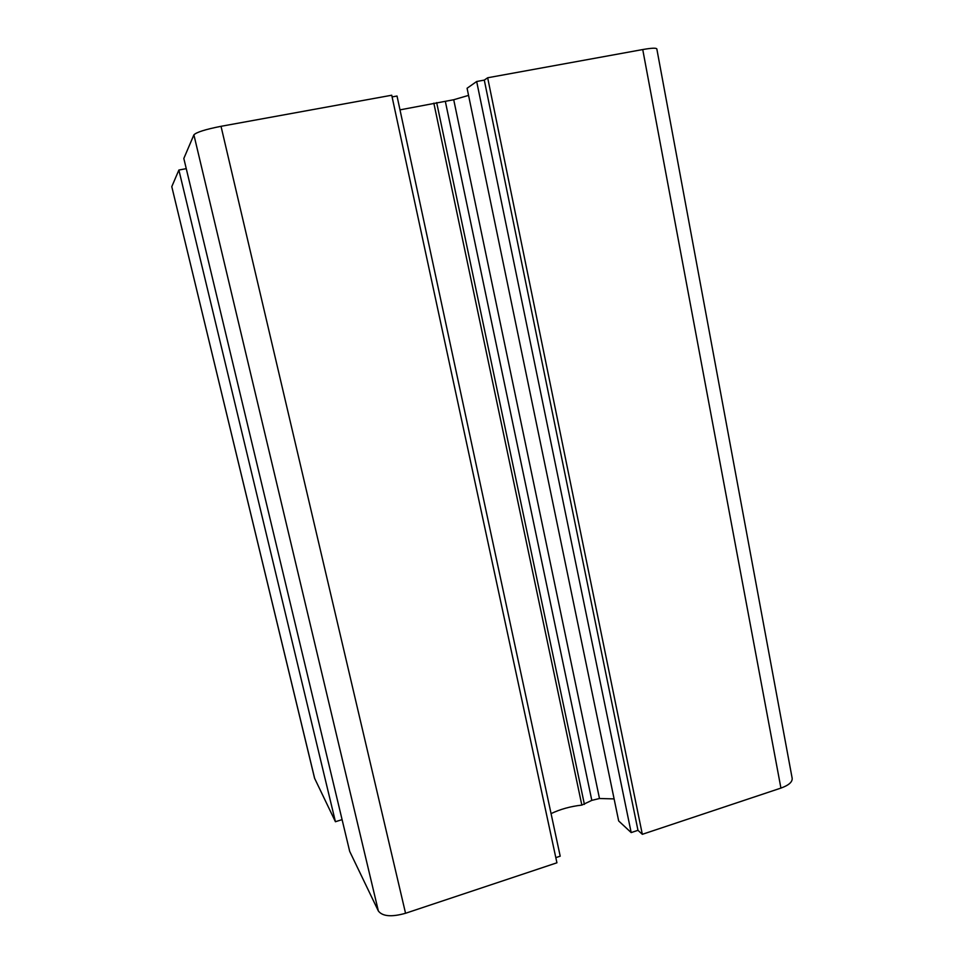 <?xml version="1.0" encoding="UTF-8"?>
<svg xmlns="http://www.w3.org/2000/svg" width="964" height="964" viewBox="0 0 964 964"><rect width="100%" height="100%" fill="white"/><g stroke="black" fill="none" stroke-linecap="round" stroke-linejoin="round"><path stroke-width="1.45" d="M780.924 788.094C788.733 785.286 792.48 782.021 792.167 778.285L656.821 48.899C656.195 47.802 651.507 48.019 642.735 49.55L487.663 77.771L642.325 834.318L780.924 788.094L642.735 49.55M631.179 832.583L476.674 81.506L467.082 88.254L618.671 820.942L631.179 832.583L637.975 830.329L642.325 834.318M637.975 830.329L484.289 80.108L487.663 77.771M476.674 81.506L484.289 80.108M551.059 813.616C560.325 809.194 570.58 806.362 581.834 805.097L591.812 800.373L599.488 798.517L614.116 798.903M400 109.86L453.719 99.738L468.564 95.388M555.818 857.635L560.205 856.189L397.023 96.026L392.107 96.918M556.927 862.792L391.733 95.231L221.021 126.308C205.465 129.381 196.427 132.225 193.897 134.852L183.823 158.47L349.691 851.381L378.37 911.016C382.539 916.439 391.601 917.198 405.555 913.269L556.927 862.792M314.71 778.647L171.785 186.655L314.565 778.225L335.424 821.726L342.087 819.641M335.424 821.726L178.882 170.038L186.257 168.652M171.785 186.655L178.882 170.038M599.488 798.517L453.719 99.738M591.812 800.373L445.356 101.485M584.401 804.386L436.668 102.594M581.834 805.097L433.836 103.148M405.555 913.269L221.021 126.308M378.37 911.016L193.897 134.852"/></g></svg>
